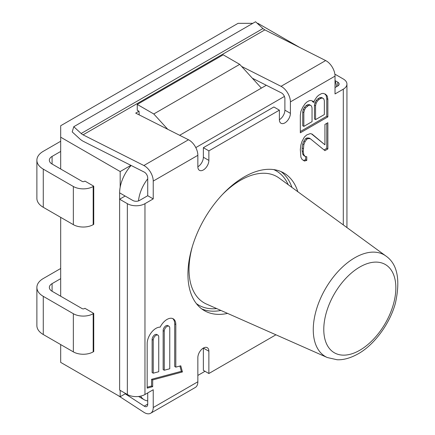 <?xml version="1.0" encoding="UTF-8"?>
<svg xmlns="http://www.w3.org/2000/svg" width="435" height="435" viewBox="0 0 435 435"><rect width="100%" height="100%" fill="white"/><g stroke="black" fill="none" stroke-linecap="round" stroke-linejoin="round"><path stroke-width="0.65" d="M138.493 200.916A28.047 16.193 -60 0 1 147.721 178.812M284.414 96.445L195.799 147.606M335.026 80.97A28.047 16.193 -60 0 1 336.554 86.695M197.854 375.421L205.016 371.283M147.721 400.912A28.047 16.193 -60 0 1 144.164 399.711A28.047 16.193 -60 0 1 140.592 396.138M130.902 165.354L120.18 171.542L120.18 187.175A28.047 16.193 -60 0 0 119.625 192.852L119.625 199.214L125.139 196.033L132.849 200.486A4.676 2.697 0 0 0 139.461 200.486L147.721 195.717L147.721 177.904A4.676 2.697 60 0 0 144.208 172.07L83.411 141.386A15.584 8.994 -120 0 1 79.605 138.7L72.21 131.914L73.765 126.71L81.16 133.496A7.792 4.497 60 0 0 83.063 134.839L143.865 165.517A12.463 7.199 -120 0 1 153.234 181.085L153.234 198.898L144.969 203.667A12.463 7.199 180 0 1 127.341 203.667L119.625 199.214L119.625 390.048L127.341 394.501A12.463 7.199 180 0 0 144.969 394.501L153.234 389.733L153.234 407.546A12.463 7.199 -120 0 1 150.651 413.25A12.463 7.199 -120 0 1 143.865 412.293L117.89 395.41M266.312 85.265L179.65 135.301M60.682 344.569L60.682 362.382L120.18 396.731L125.688 393.55M147.721 392.914L147.721 404.365A4.676 2.697 60 0 1 146.753 406.502A4.676 2.697 60 0 1 144.208 406.143L125.236 393.811M346.94 227.57L346.94 84.08A12.463 7.199 0 0 1 343.291 89.17L335.026 93.938L335.026 76.13A12.463 7.199 -120 0 0 325.657 60.563L264.855 29.879A7.792 4.497 60 0 1 262.957 28.536L255.557 21.75L73.765 126.71M335.026 80.584L337.777 82.171A4.676 2.697 180 0 1 339.148 84.08A4.676 2.697 180 0 1 337.777 85.989L335.026 87.576M346.94 84.08A12.463 7.199 0 0 0 343.291 78.991L335.575 74.537L334.966 74.891M208.871 351.246L203.362 348.065L203.362 370.332L208.871 373.513L208.871 351.246A7.792 4.497 120 0 0 207.256 347.679A7.792 4.497 120 0 0 201.253 349.767A7.792 4.497 120 0 0 197.854 357.608L197.854 381.783L153.234 407.546M252.365 78.229L281.38 92.873A4.676 2.697 -120 0 1 284.892 98.712L284.892 110.158A7.792 4.497 120 0 1 279.384 119.701A7.792 4.497 120 0 0 280.999 123.268A7.792 4.497 120 0 0 287.002 121.18A7.792 4.497 120 0 0 290.406 113.339L284.892 110.158M137.253 104.433L153.783 113.975L239.723 64.358L223.193 54.821L137.253 104.433L137.253 110.327L139.01 111.213L135.704 113.122L188.485 139.755A12.463 7.199 60 0 1 197.854 155.322L197.854 166.774A7.792 4.497 120 0 0 203.362 157.231L203.362 147.688L273.876 106.977L279.384 110.158L279.384 119.701M281.01 171.591A79.464 45.882 -60 0 1 291.95 187.431M220.92 310.454A79.464 45.882 -60 0 1 201.737 308.899M227.576 313.396A79.464 45.882 -60 0 1 204.396 310.655A79.464 45.882 -60 0 1 187.936 274.278A79.464 45.882 -60 0 1 222.628 194.304A79.464 45.882 -60 0 1 283.859 173.016A79.464 45.882 -60 0 1 297.823 191.715M197.854 166.774A7.792 4.497 120 0 0 199.469 170.341A7.792 4.497 120 0 0 205.472 168.253A7.792 4.497 120 0 0 208.871 160.412L208.871 150.869L279.384 110.158M335.026 76.13L290.406 101.893L290.406 113.339M275.926 334.798L208.871 373.513M324.934 150.657L327.865 148.966L327.865 122.724L324.934 124.415L324.934 144.822L312.042 134.045L310.28 133.605L306.767 134.904L304.424 136.987L302.08 141.255L300.906 144.85L300.319 149.558L300.906 157.242L302.08 159.476L304.424 161.042L306.767 160.417L306.767 156.769L305.006 156.328L303.837 154.816L303.249 151.51L303.837 144.616L305.006 141.75L306.767 139.276L307.937 138.602L310.28 138.705L324.934 150.657M313.798 102.415L313.211 101.301L310.867 100.463L309.111 100.751L306.767 102.105L305.006 103.851L302.662 107.391L300.906 111.322L300.319 115.302L300.319 132.795L327.865 116.895L327.865 99.397L327.278 96.091L325.521 94.194L323.178 93.362L321.416 93.645L318.485 95.336L316.729 97.081L314.385 100.621L313.798 102.415L312.694 101.779L312.27 100.963M147.171 343.612L147.171 388.14L152.68 386.666L152.68 379.929L182.428 371.958L180.781 365.813L175.816 367.14L175.816 324.532A12.463 7.199 120 0 0 173.239 318.822A12.463 7.199 120 0 0 160.162 327.153A12.463 7.199 120 0 0 147.171 343.612M303.837 126.389L303.837 112.545L304.424 110.017L305.593 107.885L308.524 105.46L310.28 105.178L311.455 105.961L312.042 107.804L312.042 121.653L303.837 126.389L302.733 125.758L302.733 111.909L303.32 109.381L304.495 107.249L306.251 105.504L307.42 104.83L309.182 104.541L310.28 105.178M319.072 99.37L320.829 98.359L322.591 98.071L323.76 98.854L324.347 100.702L324.347 114.552L315.554 119.625L315.554 105.776L316.142 103.253L317.316 101.116L319.072 99.37L317.974 98.734L319.73 97.723L321.487 97.435L322.591 98.071M153.234 340.116L153.234 373.192L158.742 371.718L158.742 336.935A3.893 2.251 120 0 0 157.932 335.151A3.893 2.251 120 0 0 154.931 336.195A3.893 2.251 120 0 0 153.234 340.116L152.13 339.479A3.893 2.251 -60 0 1 153.832 335.559A3.893 2.251 -60 0 1 156.834 334.515L157.932 335.151M168.954 326.245A3.893 2.251 120 0 1 169.759 328.028L169.759 368.766L164.251 370.239L164.251 331.209L163.147 330.573A3.893 2.251 -60 0 1 164.849 326.652A3.893 2.251 -60 0 1 167.85 325.608L168.954 326.245A3.893 2.251 120 0 0 165.952 327.289A3.893 2.251 120 0 0 164.251 331.209M239.723 64.358L261.375 88.115M290.406 101.893A12.463 7.199 -120 0 0 281.037 86.326L241.604 66.424M153.783 113.975L167.741 129.287M139.205 114.889L139.01 111.213M252.817 23.332L238.07 23.332L60.682 125.742L60.682 137.194L120.18 171.542M257.281 23.332L257.901 23.332L299.682 47.453M120.18 390.369L120.18 396.731M120.18 187.175A28.047 16.193 -60 0 1 131.109 165.458M60.682 137.194L60.682 169.003M60.682 217.348L60.682 296.224M60.682 141.266L43.272 151.315A21.815 12.593 0 0 0 36.883 160.221L36.883 198.387A21.815 12.593 0 0 0 43.272 207.294L73.352 224.661A14.023 8.096 0 0 0 93.182 224.661L93.737 224.34L93.737 186.175L84.923 181.085L84.368 181.406A1.561 0.897 0 0 1 82.166 181.406L52.086 164.038L52.086 156.404A9.347 5.399 0 0 0 49.351 160.221A9.347 5.399 0 0 0 52.086 164.038M60.682 268.487L43.272 278.541A21.815 12.593 0 0 0 36.883 287.448L36.883 325.614A21.815 12.593 0 0 0 43.272 334.52L73.352 351.882A14.023 8.096 0 0 0 93.182 351.882L93.737 351.567L93.737 313.401L84.923 308.312L84.368 308.627A1.561 0.897 0 0 1 82.166 308.627L52.086 291.26L52.086 283.631A9.347 5.399 0 0 0 49.351 287.448A9.347 5.399 0 0 0 52.086 291.26M36.883 160.221A21.815 12.593 0 0 0 43.272 169.128L73.352 186.495A14.023 8.096 0 0 0 93.182 186.495L93.737 186.175M60.682 151.445L52.086 156.404M36.883 287.448A21.815 12.593 0 0 0 43.272 296.349L73.352 313.717A14.023 8.096 0 0 0 93.182 313.717L93.737 313.401M60.682 278.666L52.086 283.631M153.234 198.898L147.721 195.717M73.705 369.897L74.434 370.321M150.651 413.25L195.271 387.487A12.463 7.199 -120 0 0 197.854 381.783M208.871 150.869L203.362 147.688M324.021 149.912L326.761 148.33L326.761 123.361M327.865 148.966L326.761 148.33M310.28 138.705L309.182 138.069L306.838 137.966L307.937 138.602M306.767 139.276L305.664 138.64L306.838 137.966M305.006 141.75L303.907 141.114L305.664 138.64M303.837 144.616L302.733 143.98L303.907 141.114M303.249 148.596L302.146 147.96L302.733 143.98M303.249 151.51L302.146 150.874L302.146 147.96M303.837 154.816L302.733 154.18L302.146 150.874M305.006 156.328L303.907 155.692L302.733 154.18M306.767 160.417L305.664 159.781L305.664 156.491M303.423 160.374L305.664 159.781M324.934 144.822L311.552 133.926M300.319 131.522L326.761 116.259L326.761 98.761L326.174 95.455L324.755 93.922M315.554 119.625L314.456 118.989L314.456 105.139L315.043 102.616L316.212 100.48L317.974 98.734M327.278 96.091L326.174 95.455M327.865 99.397L326.761 98.761M327.865 116.895L326.761 116.259M303.837 112.545L302.733 111.909M308.524 105.46L307.42 104.83M307.355 106.14L306.251 105.504M305.593 107.885L304.495 107.249M304.424 110.017L303.32 109.381M320.829 98.359L319.73 97.723M317.316 101.116L316.212 100.48M316.142 103.253L315.043 102.616M315.554 105.776L314.456 105.139M175.816 367.14L174.718 366.504L174.718 323.896A12.463 7.199 120 0 0 172.662 318.55M182.428 371.958L181.33 371.321L179.916 366.042M152.68 379.929L151.581 379.293L181.33 371.321M152.68 386.666L151.581 386.03L151.581 379.293M147.171 387.21L151.581 386.03M153.234 373.192L152.13 372.556L152.13 339.479M164.251 370.239L163.147 369.603L163.147 330.573M327.299 357.532L337.071 359.74C343.449 360.077 350.496 358.097 358.201 353.807C374.209 344.895 389.869 323.798 395.426 303.124C400.559 279.678 397.389 263.974 385.91 256.014A58.725 33.903 -60 0 0 354.786 257.776A58.725 33.903 120 0 0 315.951 311.177A58.725 33.903 120 0 0 327.299 357.532L206.429 304.038A72.862 42.064 -60 0 1 192.346 246.536M222.312 194.641A72.862 42.064 -60 0 1 240.533 180.269A72.862 42.064 -60 0 1 279.15 178.084L385.91 256.014M216.706 308.589A77.517 44.756 -60 0 1 196.359 303.581M273.718 169.596A77.517 44.756 -60 0 1 288.226 184.712M119.625 192.852L125.139 196.033M147.721 404.115L144.208 406.143M343.291 89.17L343.291 224.906M144.969 203.667L144.969 394.501M197.854 155.322L153.234 181.085M188.485 139.755L143.865 165.517M264.855 29.879L83.063 134.839M325.657 60.563L281.037 86.326M93.182 224.661L93.182 186.495M73.352 224.661L73.352 186.495M43.272 207.294L43.272 169.128M93.182 351.882L93.182 313.717M73.352 351.882L73.352 313.717M43.272 334.52L43.272 296.349M127.341 203.667L127.341 394.501M262.957 28.536L81.16 133.496M208.871 160.412L203.362 157.231M337.777 82.171L337.777 85.989M175.816 324.532L174.718 323.896M359.816 267.014A50.96 29.422 -60 0 1 395.85 287.823A50.96 29.422 -60 0 1 359.816 350.24A50.96 29.422 120 0 1 323.781 329.431A50.96 29.422 120 0 1 359.816 267.014M144.164 399.711L138.564 396.475"/></g></svg>
